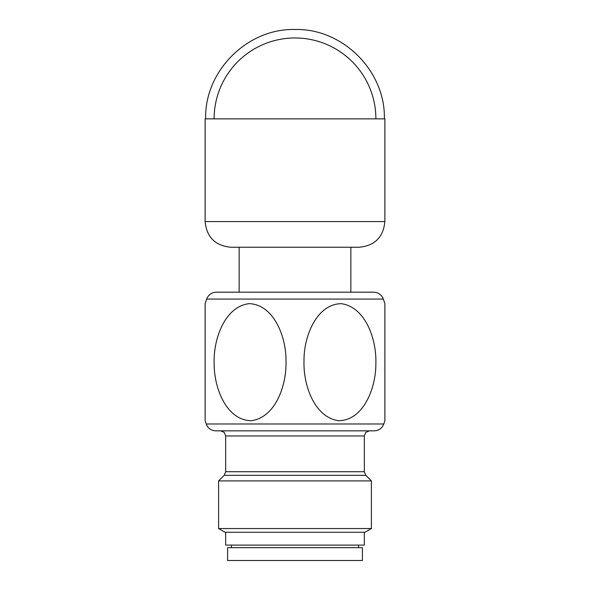 <?xml version="1.0" encoding="UTF-8"?>
<svg xmlns="http://www.w3.org/2000/svg" width="590" height="590" viewBox="0 0 590 590"><rect width="100%" height="100%" fill="white"/><g stroke="black" fill="none" stroke-linecap="round" stroke-linejoin="round"><path stroke-width="0.89" d="M359.192 247.24L230.808 247.24C215.21 245.72 206.655 237.158 205.128 221.567L384.872 221.567C383.345 237.158 374.79 245.72 359.192 247.24M205.128 221.567L205.128 118.856L214.111 118.856A80.889 80.889 0 0 1 295 37.967A80.889 80.889 0 0 1 375.889 118.856L384.872 118.856L384.872 221.567M239.149 292.175L239.149 247.24M295 480.902L218.61 480.902L218.61 528.552L371.39 528.552L371.39 480.902L295 480.902M371.39 528.552L364.967 532.254L225.033 532.254L218.61 528.552M225.675 532.254L225.675 545.094L364.325 545.094L364.325 532.254M206.198 423.981L383.802 423.981C382.077 428.303 378.898 430.582 374.252 430.833L215.748 430.833C211.102 430.582 207.923 428.303 206.198 423.981L205.128 420.736L205.128 303.644L205.128 420.736M285.995 361.05C286.799 385.978 275.006 417.764 251.141 420.714C226.486 420.257 213.986 388.117 214.141 363.396C213.3 338.549 225.137 306.527 249.017 303.666C273.185 304.233 286.342 336.086 285.995 361.05M304.012 360.77C303.149 385.705 314.802 417.484 338.616 420.7C363.3 420.53 375.948 388.39 375.86 363.676C376.759 338.83 365.062 306.793 341.227 303.68C317.029 303.975 303.717 335.806 304.012 360.77M384.872 303.644L384.872 420.736L384.872 303.644L383.352 299.078L206.648 299.078L205.128 303.644M383.352 299.078C381.582 294.72 378.345 292.419 373.647 292.175L216.353 292.175C211.655 292.419 208.418 294.72 206.648 299.078M227.6 560.5L362.4 560.5L362.4 547.66L227.6 547.66L227.6 560.5M231.45 547.66L231.45 545.094M375.889 118.856L214.111 118.856M225.675 471.712L225.675 435.966L364.325 435.966L364.325 471.712L225.675 471.712L224.171 475.341L218.61 480.902M364.325 471.712L365.83 475.341L224.171 475.341M205.644 118.856C204.398 71.169 247.225 28.261 295 29.5C342.775 28.261 385.602 71.169 384.356 118.856M350.851 292.175L350.851 247.24M365.83 475.341L371.39 480.902M225.675 435.966L224.2 432.367L220.535 430.833M364.325 435.966L365.8 432.367L369.465 430.833M383.802 423.981L384.872 420.736M358.55 547.66L358.55 545.094"/></g></svg>
